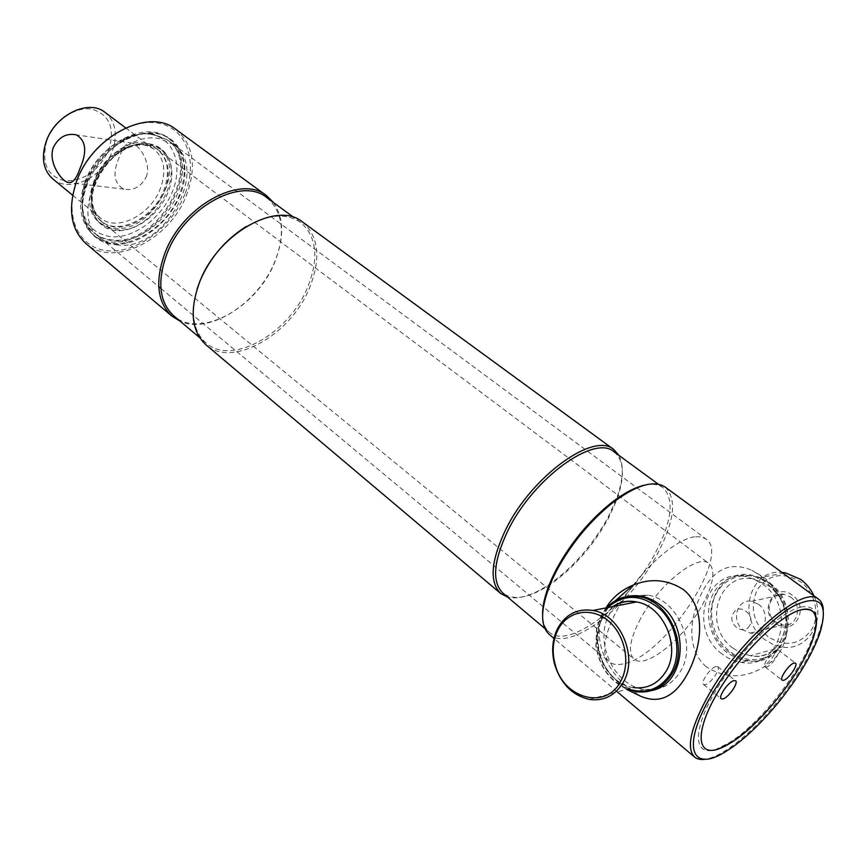 <?xml version="1.0" encoding="UTF-8"?>
<svg xmlns="http://www.w3.org/2000/svg" width="867" height="867" viewBox="0 0 867 867"><rect width="100%" height="100%" fill="white"/><g stroke="black" fill="none" stroke-linecap="round" stroke-linejoin="round"><path stroke-width="0.65" stroke-dasharray="4.33 3.25" d="M776.789 649.838C771.89 650.803 761.985 665.238 765.073 666.907L766.591 667.026C771.532 665.964 781.319 651.659 778.263 649.968L776.789 649.838M715.979 666.463C710.507 667.568 700.211 682.557 703.571 684.496L705.424 684.648C710.929 683.434 721.106 668.598 717.757 666.636L715.979 666.463M800.945 607.041C815.89 604.678 819.835 614.53 812.78 636.573C801.639 670.776 760.088 723.652 729.494 742.564L716.738 749.045C693.838 757.585 691.541 732.019 714.874 692.191C737.882 652.439 779.661 611.517 800.945 607.041M823.314 609.534C823.683 615.234 822.447 622.333 819.586 630.829C815.945 641.526 810.277 653.263 802.593 666.051C782.543 699.582 750.41 734.978 725.527 750.54C717.941 755.33 711.341 758.213 705.716 759.199M665.162 487.059C677.225 498.991 674.504 521.533 657.023 554.707C629.637 606.445 569.055 652.927 549.31 634.503M749.673 625.573C743.452 636.692 726.568 623.644 733.46 613.175C738.922 602.186 756.046 615.082 749.673 625.573M644.853 485.087C652.439 483.515 658.443 484.328 662.843 487.514C674.689 499.229 672.044 521.349 654.921 553.883C628.076 604.667 568.6 650.239 549.201 632.141C545.061 628.618 542.85 622.983 542.59 615.234M614.074 451.826C624.283 460.648 625.085 476.926 616.47 500.671L608.417 518.293C593.331 545.571 574.203 567.462 551.011 583.968C529.975 597.959 513.968 601.037 502.99 593.201M618.919 455.37C624.175 465.677 623.297 480.34 616.274 499.338L608.092 517.274C592.746 545.04 573.271 567.311 549.667 584.109C532.869 595.412 518.845 599.736 507.585 597.07M302.41 221.898C318.969 236.55 321.245 258.81 309.216 288.668C290.217 335.312 231.988 368.475 205.869 344.763M246.217 226.536C268.271 214.192 286.424 212.827 300.697 222.44C316.932 236.821 319.164 258.648 307.395 287.931C288.765 333.719 231.619 366.221 205.988 342.964C193.265 331.389 190.296 313.421 197.08 289.069M266.689 197.546C283.216 212.09 285.817 233.819 274.503 262.755C256.578 308.013 199.789 339.387 173.758 315.816M273.506 202.531C283.997 218.159 284.365 238.046 274.601 262.181C258.008 303.374 209.326 334.846 180.217 321.256M175.828 129.367C193.363 144.54 196.95 166.377 186.611 194.88C170.214 239.455 113.458 268.434 86.017 243.66M184.899 194.186C171.937 227.024 137.138 253.197 108.332 250.812C79.363 248.959 63.399 216.739 76.827 181.149C89.821 145.493 128.977 117.901 157.696 123.103C186.633 127.785 198.25 161.414 184.899 194.186M84.955 182.124C98.188 143.727 146.285 119.516 168.697 138.362C183.316 151.075 186.318 169.39 177.713 193.319C163.95 230.936 116.124 255.288 93.072 234.61C80.046 222.559 77.336 205.067 84.955 182.124M86.722 183.555C99.987 145.125 148.105 120.86 170.506 139.695C185.115 152.408 188.106 170.734 179.48 194.674C165.684 232.323 117.836 256.719 94.796 236.052C81.78 224 79.092 206.509 86.722 183.555M775.846 623.449C793.153 637.624 810.894 607.908 792.46 595.261C774.946 581.486 757.866 610.877 775.846 623.449M790.606 597.07C803.286 605.556 796.979 627.806 782.771 624.999L775.889 622.072C763.318 613.446 769.744 591.337 784.05 594.274L790.606 597.07M768.043 636.692C753.087 622.809 749.543 607.063 757.411 589.462C768.596 574.16 782.934 571.581 800.425 581.724C815.197 592.291 820.496 615.071 811.479 629.821C799.677 645.07 785.199 647.367 768.043 636.692M813.896 595.781C826.489 620.989 807.177 651.496 782.153 647.01L773.212 644.549L764.976 639.738C736.235 619.645 748.73 568.817 781.904 572.393M769.148 583.307C787.225 596.409 793.749 624.782 782.673 643.032C771.868 661.478 746.845 664.967 729.646 651.236C712.284 637.765 706.399 610.715 716.749 592.822C726.839 574.734 751.234 569.922 769.148 583.307M728.844 652.017C694.684 627.6 712.533 566.563 751.927 575.157L760.836 577.845L769.17 582.678C804.132 606.011 787.138 668.197 748.416 660.513C741.35 659.494 734.826 656.666 728.844 652.017M721.886 653.848C687.596 629.236 705.51 567.798 745.056 576.479L753.997 579.189L762.364 584.065C797.467 607.572 780.398 670.191 741.534 662.421C734.436 661.391 727.89 658.53 721.886 653.848M758.365 604.245C771.283 613.056 764.846 636.042 750.367 633.083L743.355 630.038C730.545 621.075 737.102 598.252 751.678 601.34L758.365 604.245M726.936 652.526C709.206 638.741 703.202 611.094 713.758 592.79C724.064 574.301 748.98 569.37 767.306 583.058L780.419 598.013C789.599 616.296 788.905 633.029 778.338 648.223C763.22 664.014 746.086 665.455 726.936 652.526M706.291 666.842C685.418 648.722 690.23 616.621 701.381 593.83C713.476 568.86 730.361 561.047 752.036 570.367L759.362 575.027C792.98 598.588 798.03 647.01 763.903 666.961C744.471 678.655 725.267 678.623 706.291 666.842M627.231 596.485L613.825 602.814C593.96 617.282 592.54 653.826 610.986 674.938L617.337 681.321C628.087 690.024 639.564 693.091 651.756 690.511M605.957 607.93C590.189 633.365 603.573 667.482 628.391 687.975L640.485 696.136M607.626 607.604L601.34 616.188L596.864 628.434L596.171 646.067C599.661 666.972 610.249 681.267 627.946 688.962M606.597 607.8L601.156 615.527L596.594 628.011L595.889 645.991C599.27 666.647 609.631 681.061 626.971 689.232M655.896 689.232C666.409 687.141 674.624 681.137 680.541 671.199C697.317 644.43 677.42 599.303 647.822 595.141L631.469 595.802M630.331 596.149L617.087 604.082M615.093 606.141L609.674 613.803C593.537 640.767 613.478 685.689 644.062 689.352L654.704 689.428M153.004 133.951C144.095 132.629 134.667 134.32 124.718 139.034C103.249 150.565 89.453 168.133 83.33 191.715C79.948 209.771 83.525 223.458 94.059 232.8C99.098 236.94 105.102 239.314 112.038 239.942C158.217 246.456 204.135 164.448 167.179 139.75L153.004 133.951M694.64 536.792C676.975 539.144 647.02 564.179 626.603 594.35C606.076 624.511 599.075 653.653 609.306 661.814C612.796 664.631 617.683 665.26 623.958 663.721C664.772 655.918 731.781 554.988 705.89 538.895L700.98 536.814L694.64 536.792M150.349 134.266C141.733 132.987 132.618 134.623 123.016 139.186C102.295 150.305 88.976 167.255 83.059 190.036C79.244 217.324 88.499 232.887 110.824 236.702C133.951 238.837 162.183 217.758 172.576 191.206C183.284 164.708 173.595 137.81 150.349 134.266M115.766 229.798C152.96 235.336 190.263 169.011 160.536 149.081L148.799 144.29C112.157 136.314 72.514 204.027 101.547 224.141L108.104 227.988L115.766 229.798M114.032 228.389C151.237 233.949 188.475 167.678 158.737 147.737L147 142.936C110.358 134.938 70.769 202.585 99.824 222.711L106.37 226.569L114.032 228.389M146.133 177.139C151.682 163.69 139.75 145.483 132.152 143.12C127.211 141.993 123.016 146.49 119.559 156.602C112.298 172.728 113.761 183.576 123.938 189.147C133.529 190.838 140.92 186.828 146.133 177.139M52.833 178.96C69.468 193.709 103.184 177.377 112.331 151.01C117.966 134.385 115.56 121.532 105.113 112.428M94.275 180.13L92.021 187.911C89.713 201.046 92.444 211.028 100.225 217.834C116.633 232.421 150.782 215.146 160.503 188.247C166.518 171.287 164.372 158.303 154.088 149.287C145.634 143.337 135.295 143.033 123.081 148.387C109.773 155.085 100.171 165.673 94.275 180.13M94.676 181.528L92.303 189.678C89.886 203.42 92.736 213.846 100.854 220.955C118.02 236.225 153.752 218.116 163.961 189.96C170.268 172.186 168.046 158.585 157.274 149.157C148.441 142.947 137.636 142.643 124.87 148.246C110.922 155.269 100.854 166.366 94.676 181.528M640.648 618.518C629.821 639.077 627.61 652.602 634.005 659.083C645.276 669.758 683.716 638.881 702.032 605.524C713.519 584.466 715.871 570.464 709.076 563.539C698.347 553.168 659.028 584.174 640.648 618.518M46.818 140.79C41.02 163.072 47.165 176.435 65.263 180.867C84.598 180.878 99.152 170.452 108.928 149.623C115.181 128.088 109.491 114.585 91.859 109.123C75.31 106.164 53.808 121.12 46.818 140.79M146.761 145.136C165.337 147.802 173.292 169.238 164.719 190.545C156.418 211.906 133.648 228.823 115.17 226.981C96.584 225.463 86.841 204.612 95.435 182.135C103.758 159.636 128.316 142.123 146.761 145.136M149.276 143.857C168.946 146.707 177.291 169.423 168.209 191.965C159.398 214.561 135.328 232.486 115.766 230.579C96.074 229.018 85.725 206.964 94.839 183.11C103.672 159.225 129.747 140.649 149.276 143.857M153.871 134.591L168.035 140.389C204.991 165.088 159.04 247.117 112.873 240.625C105.926 240.007 99.933 237.623 94.882 233.483C58.989 208.513 108.548 124.339 153.871 134.591M156.396 133.29C181.517 137.159 191.813 166.291 180.184 194.902C168.902 223.578 138.46 246.412 113.458 244.223C88.304 242.478 74.735 214.42 86.418 183.674C97.722 152.874 131.459 128.966 156.396 133.29M118.129 244.993C111.193 244.375 105.2 242.012 100.16 237.883C64.31 212.968 114.086 128.544 159.398 138.709L173.563 144.475C210.453 169.13 164.296 251.376 118.129 244.993M732.853 648.082C702.107 626.202 718.114 571.32 753.499 578.993L769.105 585.799C800.501 606.792 785.177 662.594 750.345 655.669L741.231 653.089L732.853 648.082M613.197 606.51L602.077 618.843C587.468 643.325 605.48 684.171 633.094 687.564L589.462 699.431M765.073 666.907L782.175 680.216M703.571 684.496L721.257 698.78M813.127 638.535L812.78 636.573M731.477 742.445L729.494 742.564M717.757 666.636L735.563 680.768M778.263 649.968L795.462 663.147M727.511 750.421L725.527 750.54M617.293 691.855L553.98 638.437M549.201 632.141L544.866 628.488M551.011 583.968L549.667 584.109M205.988 342.964L199.562 337.556M170.506 139.695L168.697 138.362M94.796 236.052L93.072 234.61M300.697 222.44L293.913 217.476M616.47 500.671L616.274 499.338M662.843 487.514L658.259 484.165M819.944 632.791L819.586 630.829M782.153 647.01L750.345 655.669C784.451 663.678 800.458 606.683 768.65 585.734L753.499 578.993L783.02 573.206M745.056 576.479L751.927 575.157M750.367 633.083L782.771 624.999M751.678 601.34L784.05 594.274M741.534 662.421L748.416 660.513M780.419 598.013C776.399 589.473 770.59 582.407 762.993 576.804L752.036 570.367M778.338 648.223L771.944 658.324L763.903 666.961M613.825 602.814L615.603 600.528M610.986 674.938L620.241 684.702L626.538 689.341M612.828 606.586L602.728 617.987C587.577 642.794 606.618 684.258 633.094 687.564M647.822 595.141L641.764 596.301M644.062 689.352L635.674 691.671M94.059 232.8L158.737 286.652M160.883 288.44L609.306 661.814M83.059 190.036L83.33 191.715M123.016 139.186L124.718 139.034M158.737 147.737L160.536 149.081M99.824 222.711L101.547 224.141M167.179 139.75L705.89 538.895M132.152 143.12L76.231 134.829M72.665 195.227L100.225 217.834M92.021 187.911L92.303 189.678M100.854 220.955L634.005 659.083M157.274 149.157L709.076 563.539M123.081 148.387L124.87 148.246M125.607 127.85L154.088 149.287M123.938 189.147L69.989 182.709M100.16 237.883L94.882 233.483M173.563 144.475L168.035 140.389"/><path stroke-width="1.3" d="M794.02 663.038C789.176 664.089 779.162 678.612 782.175 680.216L783.67 680.313C788.558 679.164 798.453 664.772 795.462 663.147L794.02 663.038M733.807 680.638C728.399 681.82 717.974 696.905 721.257 698.78L723.078 698.9C728.54 697.588 738.825 682.665 735.563 680.768L733.807 680.638M719.003 748.785L731.477 742.445C761.432 723.902 802.203 672.023 813.127 638.535C820.041 616.946 816.183 607.344 801.563 609.696C780.723 614.15 739.854 654.227 717.312 693.123C694.445 732.095 696.602 757.151 719.003 748.785M803.232 667.384C783.519 700.33 751.927 735.14 727.511 750.421C691.693 774.437 680.313 747.592 711.655 694.814C732.994 658.075 769.658 618.81 794.595 605.491C820.355 593.852 828.809 602.944 819.944 632.791C816.356 643.281 810.786 654.813 803.232 667.384M705.716 759.199C700.98 759.991 697.263 759.275 694.586 757.064C685.916 748.015 690.793 726.947 709.206 693.882C740.992 637.646 804.143 584.391 818.611 599.227C821.396 601.308 822.956 604.743 823.314 609.534M553.98 638.437L549.31 634.503C539.469 625.161 540.509 606.716 552.398 579.156L556.712 570.421C571.212 543.793 589.679 521.37 612.113 503.163C636.075 485.087 653.761 479.711 665.162 487.059L818.611 599.227M542.59 615.234C542.374 604.949 545.571 592.464 552.203 577.769L556.419 569.207C570.627 543.11 588.726 521.143 610.726 503.293C623.438 493.377 634.807 487.308 644.853 485.087M544.866 628.488L502.99 593.201C491.665 582.06 493.388 561.047 508.138 530.138C533.671 477.815 594.805 434.042 614.074 451.826L658.259 484.165M507.585 597.07L500.682 593.483C489.14 582.125 490.874 560.721 505.873 529.26C531.839 475.94 594.144 431.398 613.803 449.518L618.919 455.37M500.682 593.483L205.869 344.763C191.325 331.086 189.32 309.996 199.844 281.493C218.181 233.429 277.267 200.483 302.41 221.898L613.803 449.518M197.08 289.069L200.039 280.843C210.117 257.629 225.507 239.52 246.217 226.536M199.562 337.556L173.758 315.816C159.246 302.215 156.938 281.591 166.832 253.977C184.086 207.441 241.579 176.272 266.689 197.546L293.913 217.476M180.217 321.256L171.959 316.162C157.187 302.301 154.825 281.309 164.893 253.197C182.438 205.793 241.015 174.05 266.603 195.725L273.506 202.531M171.959 316.162L86.017 243.66C70.726 229.43 67.561 208.752 76.502 181.636C92.14 135.967 149.287 107.194 175.828 129.367L266.603 195.725M798.485 668.804C777.146 704.383 741.101 740.982 719.003 748.785C696.602 757.151 694.445 732.095 717.312 693.123C739.854 654.227 780.723 614.15 801.563 609.696C822.75 604.646 820.084 633.181 798.485 668.804M781.904 572.393L785.231 572.773L800.544 579.319C806.31 583.556 810.764 589.051 813.896 595.781M651.756 690.511C685.071 684.551 690.739 626.808 659.982 604.841C649.502 596.919 638.589 594.133 627.231 596.485M626.538 689.341L640.485 696.136C660.632 704.914 677.203 695.681 690.219 668.424C701.934 642.707 705.705 607.854 683.575 589.679C667.612 579.427 650.749 577.931 632.975 585.171C621.206 590.113 612.2 597.699 605.957 607.93M620.588 681.516C631.089 663.114 624.944 634.113 607.843 620.479C590.882 606.553 567.798 611.051 558.24 629.301L556.549 632.888C552.572 642.924 552.16 653.62 555.303 664.967C563.583 698.509 605.849 710.333 620.588 681.516M623.145 682.481C638.6 657.262 620.252 614.508 592.941 610.476C577.693 608.211 566.021 614.02 557.925 627.892L556.159 631.642C552.008 642.144 551.575 653.317 554.858 665.173C561.133 684.117 572.675 695.54 589.462 699.431C603.833 701.316 615.061 695.67 623.145 682.481M627.946 688.962C646.045 694.575 660.426 689.232 671.058 672.944C681.755 654.477 677.203 626.05 661.142 610.108C642.198 594.036 624.359 593.201 607.626 607.604M626.971 689.232L635.674 691.671C651.29 693.567 663.493 687.477 672.283 673.41C689.124 646.457 669.151 600.961 639.434 596.745C626.462 594.621 615.516 598.306 606.597 607.8M631.469 595.802L630.331 596.149M617.087 604.082L615.093 606.141M654.704 689.428L655.896 689.232M53.364 147.412C58.696 137.138 66.326 132.944 76.231 134.829C86.104 140.573 87.329 151.844 79.905 168.631C76.394 179.003 72.373 183.609 67.821 182.46C60.592 180.141 47.913 161.479 53.364 147.412M125.607 127.85L105.113 112.428C88.781 98.654 55 114.921 46.146 141.635C40.987 157.751 43.22 170.192 52.833 178.96L72.665 195.227M633.094 687.564C647.205 689.298 658.226 683.803 666.159 671.08C681.299 646.749 663.309 605.73 636.486 601.947C627.968 600.43 620.208 601.947 613.197 606.51M694.586 757.064L617.293 691.855M552.203 577.769L552.398 579.156M610.726 503.293L612.113 503.163M783.02 573.206L785.231 572.773M615.603 600.528L632.975 585.171M612.828 606.586C620.035 601.72 627.925 600.17 636.486 601.947L592.941 610.476M641.764 596.301L639.434 596.745M556.549 632.888L556.159 631.642M158.737 286.652L160.883 288.44M69.989 182.709L67.821 182.46"/></g></svg>
